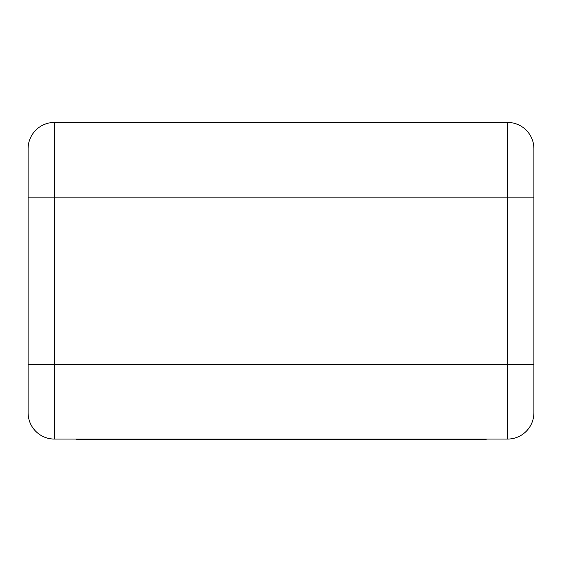 <?xml version="1.0" encoding="UTF-8"?>
<svg xmlns="http://www.w3.org/2000/svg" width="562" height="562" viewBox="0 0 562 562"><rect width="100%" height="100%" fill="white"/><g stroke="black" fill="none" stroke-linecap="round" stroke-linejoin="round"><path stroke-width="0.84" d="M357.256 439.062L357.256 439.561L486.158 439.561L486.158 439.062M357.256 439.561L312.367 439.561L312.367 439.062M347.583 439.561L347.583 439.062M312.367 439.561L286.999 439.561L286.999 439.062M286.999 439.561L252.809 439.561L252.809 439.062M252.809 439.561L244.8 439.561L244.8 439.062M244.8 439.561L185.474 439.561L185.474 439.062M185.474 439.561L172.822 439.561L172.822 439.062M172.822 439.561L76.151 439.561L76.151 439.062M99.228 439.561L99.228 439.062M146.401 439.561L146.401 439.062M122.087 439.561L122.087 439.062M533.9 412.761L533.9 364.387L533.9 412.761A26.302 26.302 0 0 1 507.598 439.062L54.402 439.062A26.302 26.302 0 0 1 28.1 412.761L28.1 148.74A26.302 26.302 0 0 1 54.402 122.439L507.598 122.439A26.302 26.302 0 0 1 533.9 148.74L533.9 197.114L533.9 148.74M507.598 122.439L507.598 197.114L533.9 197.114L533.9 364.387L507.598 364.387L507.598 197.114L54.402 197.114L54.402 364.387L507.598 364.387L507.598 439.062M54.402 122.439L54.402 197.114L28.1 197.114M28.1 364.387L54.402 364.387L54.402 439.062"/></g></svg>
